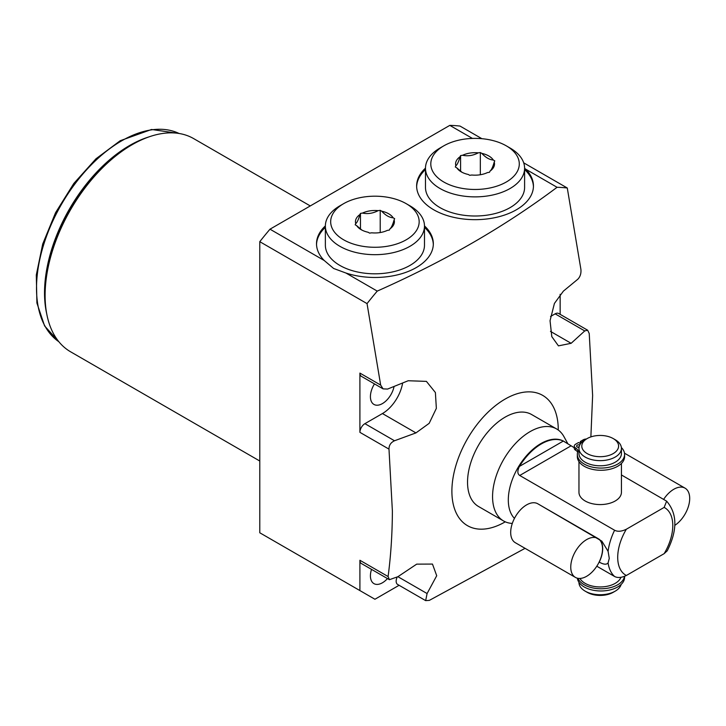 <?xml version="1.0" encoding="UTF-8"?>
<svg xmlns="http://www.w3.org/2000/svg" width="726" height="726" viewBox="0 0 726 726"><rect width="100%" height="100%" fill="white"/><g stroke="black" fill="none" stroke-linecap="round" stroke-linejoin="round"><path stroke-width="1.09" d="M620.93 577.342A21.235 12.26 180 0 1 615.212 583.359A21.235 12.26 180 0 1 579.974 578.44M577.987 578.323A23.631 13.64 0 0 0 602.671 588.741A23.631 13.64 0 0 0 624.496 576.38M577.379 578.195A23.631 13.64 0 0 0 601.709 590.973A23.631 13.64 0 0 0 624.596 577.333L624.596 576.344M585.174 591.155L587.18 592.316A18.404 10.627 180 0 0 613.207 592.316L615.212 591.155A21.235 12.26 180 0 1 585.174 591.155A21.235 12.26 180 0 1 578.958 582.488L578.958 582.297M613.207 592.316L615.212 591.155A21.235 12.26 0 0 0 621.166 584.403M621.429 463.451L621.429 492.31A21.235 12.26 180 0 1 615.212 500.985A21.235 12.26 180 0 1 592.062 503.644A21.235 12.26 180 0 1 578.958 492.31L578.958 461.6M580.573 443.686L578.558 442.515L575.645 444.203A4.674 2.695 0 0 0 574.275 446.109A4.674 2.695 0 0 0 575.645 448.015A7.587 4.383 180 0 1 577.869 451.118A7.587 4.383 180 0 1 577.733 451.917A23.631 13.64 0 0 0 577.333 454.431A23.631 13.64 0 0 0 600.965 468.07A23.631 13.64 0 0 0 624.596 454.431A23.631 13.64 0 0 0 621.383 447.561M580.337 443.541L580.337 441.49L581.744 442.306M574.275 446.109L574.275 448.314A4.674 2.695 0 0 0 575.645 450.22A7.587 4.383 180 0 1 577.633 452.253M577.333 454.431L577.333 456.627A23.631 13.64 0 0 0 600.965 470.276A23.631 13.64 0 0 0 624.596 456.627L624.596 454.431M577.597 447.207A2.332 1.352 180 0 1 579.094 446.962M579.012 447.461A2.332 1.352 180 0 1 577.297 447.062A2.332 1.352 180 0 1 576.607 446.109A2.332 1.352 180 0 1 579.847 444.866M586.372 439.021A4.674 2.695 0 0 0 583.25 439.811L580.337 441.49M621.429 474.958L666.64 501.167L664.145 507.41L626.347 529.236C621.592 531.523 617.672 531.859 614.595 530.243L519.725 475.476C517.357 473.887 517.257 470.856 519.435 466.401A46.019 26.572 120 0 1 563.312 441.063L574.275 447.733M666.64 501.167C677.376 513.672 677.576 530.216 667.239 550.807L664.145 553.657L626.347 575.482C621.592 577.76 617.672 578.096 614.595 576.489L596.79 566.207M538.765 504.334L601.863 541.16L608.089 551.324L609.268 558.376L608.089 562.913C606.546 564.828 603.596 564.565 599.231 562.106L599.15 562.06M564.147 441.49A46.019 26.572 -60 0 0 563.848 441.317A46.019 26.572 -60 0 0 528.392 453.65A46.019 26.572 -60 0 0 508.309 499.96A46.019 26.572 120 0 0 514.453 518.391M556.66 428.984L531.623 414.537A53.098 30.655 120 0 0 490.712 428.767A53.098 30.655 120 0 0 467.535 482.2A53.098 30.655 120 0 0 478.534 506.503L503.563 520.959A53.098 30.655 120 0 1 492.564 496.648A53.098 30.655 -60 0 1 515.741 443.214A53.098 30.655 -60 0 1 556.66 428.984A53.098 30.655 -60 0 1 563.93 436.616L567.932 443.885M503.563 520.959A53.098 30.655 120 0 0 512.302 523.419M558.267 430.037A75.223 43.433 120 0 0 558.267 429.81A75.223 43.433 120 0 0 505.078 399.1A75.223 43.433 120 0 0 451.89 491.23A75.223 43.433 120 0 0 505.278 521.822M590.873 436.907L592.625 395.461L589.231 333.524L587.661 330.221L584.739 330.929L571.135 343.307L558.448 345.866L551.805 336.637L550.045 320.71L554.419 303.441L563.376 291.144L577.805 279.238C580.219 276.769 581.254 273.511 580.918 269.473L567.278 187.998L523.7 162.833M388.991 449.131L359.905 432.342A7.079 4.084 -60 0 1 364.906 423.666L382.43 413.557L415.953 432.905L394.508 440.764C390.797 442.506 388.954 445.292 388.991 449.131L392.385 511.068C392.285 533.955 390.851 555.789 388.092 576.544L389.399 579.693L397.902 576.698L416.697 564.138L432.469 564.075L436.716 575.727L427.088 593.55L425.663 600.629L429.356 600.375L525.061 548.33M560.145 294.293L560.145 314.34M481.873 138.684L460.021 126.07A275.363 158.976 -60 0 0 449.811 125.371L269.99 229.189A275.363 158.976 -60 0 0 259.781 241.676L259.781 532.775L374.925 599.249L399.1 585.292M359.905 432.342L359.905 373.091L380.669 385.079L367.038 303.604A275.363 158.976 -60 0 1 377.248 291.108C444.984 261.015 504.924 226.403 557.069 187.29A275.363 158.976 -60 0 1 567.278 187.998M380.669 385.079L383.083 388.873L387.575 389.063L408.193 380.742L426.416 381.386L435.391 392.521L436.353 408.366L429.175 423.331L415.953 432.905M550.535 316.5L555.136 313.841A7.079 4.084 -60 0 1 558.675 313.496L587.661 330.221M259.781 461.019L70.594 351.792A123.075 71.057 -60 0 1 45.103 295.446L45.103 295.446A123.075 71.057 -60 0 1 132.132 144.71A123.075 71.057 -60 0 1 193.67 138.612L310.274 205.93M45.103 292.56L45.103 295.446L45.103 292.56A119.536 69.015 120 0 1 129.627 146.153L132.132 144.71M46.709 313.741A120.353 69.487 -60 0 1 129.627 145.49A120.353 69.487 -60 0 1 148.776 136.951M383.092 388.873L361.366 376.331A7.079 4.084 -60 0 1 359.905 373.091M382.43 413.557A29.203 16.861 120 0 0 402.631 383.019M374.48 383.9A16.988 9.81 120 0 0 370.414 396.65A16.988 9.81 120 0 0 373.935 404.427A16.988 9.81 120 0 0 385.588 401.278A16.988 9.81 120 0 0 394.064 386.486M425.663 600.629L397.63 584.448A7.079 4.084 -60 0 1 396.977 577.587M359.905 590.583L359.905 560.272L388.092 576.544M389.399 579.693L361.366 563.512A7.079 4.084 -60 0 1 359.905 560.272M371.53 569.375A16.988 9.81 120 0 0 370.414 575.845A16.988 9.81 120 0 0 373.935 583.622A16.988 9.81 120 0 0 387.475 578.586M367.038 303.604L259.781 241.676M377.248 291.108L345.921 273.021L333.624 268.475L324.223 260.498L269.99 229.189M524.599 168.332L525.742 169.203A58.407 33.723 180 0 1 533.447 185.947A58.407 33.723 180 0 1 497.392 217.101A58.407 33.723 180 0 1 433.74 209.796A58.407 33.723 180 0 1 416.633 185.947A58.407 33.723 180 0 1 425.49 168.105M557.069 187.29L525.742 169.203M472.426 138.421L449.811 125.371M325.366 225.904A58.407 33.723 0 0 0 316.518 243.755A58.407 33.723 0 0 0 324.223 260.498M325.366 227.356A58.407 33.723 0 0 0 316.527 244.48M345.921 273.021A58.407 33.723 0 0 0 433.331 243.755A58.407 33.723 0 0 0 424.474 225.904M416.651 186.673A58.407 33.723 180 0 1 425.481 169.548M533.438 186.673A58.407 33.723 0 0 0 524.599 169.548M425.481 168.26A49.559 28.613 180 0 0 456.073 194.695A49.559 28.613 180 0 0 510.088 188.497A49.559 28.613 0 0 0 524.599 168.26L524.599 187.399A49.559 28.613 180 0 1 510.088 207.627A49.559 28.613 180 0 1 456.073 213.825A49.559 28.613 180 0 1 425.481 187.399L425.481 168.26A49.559 28.613 180 0 1 440.001 148.031L443.758 145.862L440.001 148.031M524.599 168.26A49.559 28.613 0 0 0 510.088 148.031L506.331 145.862A44.25 25.546 0 0 0 443.758 145.862A44.25 25.546 180 0 0 443.758 181.99A44.25 25.546 180 0 0 506.331 181.99A44.25 25.546 0 0 0 506.331 145.862M487.455 172.588A19.466 11.244 180 0 1 471.791 175.011L469.749 175.32L468.261 174.467A19.466 11.244 180 0 1 461.273 171.871A19.466 11.244 180 0 1 456.79 167.842L455.302 166.98L455.846 165.8A19.466 11.244 180 0 1 460.048 156.762L460.593 155.582L462.625 155.264A19.466 11.244 0 0 1 478.298 152.841L480.331 152.533L481.819 153.386A19.466 11.244 0 0 1 493.29 160.01L494.787 160.873L494.234 162.052A19.466 11.244 0 0 1 490.041 171.091L489.496 172.271L487.455 172.588M456.79 167.842L461.917 172.225M460.048 156.762C458.65 161.689 457.253 164.711 455.846 165.8M490.041 171.091C491.429 170.02 492.836 167.007 494.234 162.052M460.593 155.582L460.593 171.309M478.298 152.841C473.089 155.582 467.871 156.389 462.625 155.264M480.331 152.533L480.331 174.739M493.29 160.01C489.487 159.738 485.658 157.533 481.819 153.386M424.483 227.356A58.407 33.723 180 0 1 433.313 244.48M424.483 226.067A49.559 28.613 0 0 1 409.963 246.295A49.559 28.613 180 0 1 355.958 252.503A49.559 28.613 180 0 1 325.366 226.067L325.366 245.197A49.559 28.613 0 0 0 355.958 271.633A49.559 28.613 0 0 0 409.963 265.426A49.559 28.613 0 0 0 424.483 245.197L424.483 226.067A49.559 28.613 0 0 0 409.963 205.83L406.206 203.67A44.25 25.546 0 0 0 343.634 203.67L339.877 205.83L343.634 203.67A44.25 25.546 180 0 0 343.634 239.798A44.25 25.546 180 0 0 406.206 239.798A44.25 25.546 0 0 0 406.206 203.67M325.366 226.067A49.559 28.613 180 0 1 339.877 205.83M355.731 223.608L355.177 224.788L356.675 225.641A19.466 11.244 180 0 0 361.158 229.679A19.466 11.244 180 0 0 368.146 232.266L369.634 233.128L371.667 232.81A19.466 11.244 180 0 0 387.339 230.387L389.372 230.069L389.916 228.899A19.466 11.244 0 0 0 394.118 219.851L394.663 218.68L393.174 217.818A19.466 11.244 0 0 0 381.704 211.193L380.215 210.331L378.173 210.649A19.466 11.244 0 0 0 362.51 213.072L360.468 213.39L359.924 214.56C358.517 219.515 357.119 222.537 355.731 223.608A19.466 11.244 180 0 1 359.924 214.56M389.916 228.899C391.323 227.801 392.721 224.788 394.118 219.851M393.174 217.818C389.336 217.528 385.506 215.323 381.704 211.193M378.173 210.649C372.928 213.39 367.71 214.197 362.51 213.072M356.675 225.641L361.802 230.033M360.468 213.39L360.468 229.107M380.215 210.331L380.215 232.547M578.958 448.378A21.235 12.26 180 0 0 592.062 459.712A21.235 12.26 180 0 0 615.212 457.053A21.235 12.26 0 0 0 621.429 448.378L621.429 453.523A21.235 12.26 0 0 1 615.212 462.199A21.235 12.26 180 0 1 592.062 464.858A21.235 12.26 180 0 1 578.958 453.523L578.958 448.378A21.235 12.26 180 0 1 585.174 439.711L587.18 438.558L585.174 439.711M621.429 448.378A21.235 12.26 0 0 0 615.212 439.711L613.207 438.558A18.404 10.627 0 0 0 587.18 438.558A18.404 10.627 180 0 0 587.18 453.587A18.404 10.627 180 0 0 613.207 453.587A18.404 10.627 0 0 0 613.207 438.558M597.888 538.465A22.479 12.977 120 0 1 602.544 548.756A22.479 12.977 -60 0 1 592.734 571.38A22.479 12.977 -60 0 1 575.409 577.397A22.479 12.977 -60 0 1 570.754 567.115A22.479 12.977 120 0 1 580.573 544.491A22.479 12.977 120 0 1 597.888 538.465L537.821 503.79A22.479 12.977 120 0 0 520.497 509.806A22.479 12.977 120 0 0 510.687 532.43A22.479 12.977 -60 0 0 515.342 542.721L575.409 577.397M674.772 525.379A22.479 12.977 120 0 0 689.7 498.444A22.479 12.977 -60 0 0 685.045 488.153A22.479 12.977 -60 0 0 663.664 499.343M624.505 453.215A22.479 12.977 -60 0 1 624.968 453.469L685.045 488.153M575.645 450.22L575.645 448.015M571.026 445.855L519.725 475.476M626.347 529.236A38.941 22.479 120 0 0 626.347 575.482M664.145 553.657A38.941 22.479 120 0 0 664.145 507.41M608.089 562.913A46.019 26.572 120 0 0 614.595 576.489M608.089 551.324A46.019 26.572 -60 0 1 614.595 530.243M599.231 539.236A22.479 12.977 -60 0 1 599.231 562.106M563.312 441.063L519.435 466.401M555.136 313.841L584.739 330.929M550.48 331.383L571.135 343.307M58.87 341.737A120.353 69.487 -60 0 1 43.723 244.517A120.353 69.487 -60 0 1 121.614 140.862A120.353 69.487 -60 0 1 179.104 133.484M394.508 440.764L364.906 423.666M427.088 593.55L397.902 576.698M563.848 441.317L564.51 441.698M58.879 341.755L44.585 325.92L36.908 303.014L36.3 274.972L42.707 244.027L55.566 212.673L73.816 183.46L95.959 158.803L120.198 140.726L151.543 129.482L179.122 133.484"/></g></svg>
